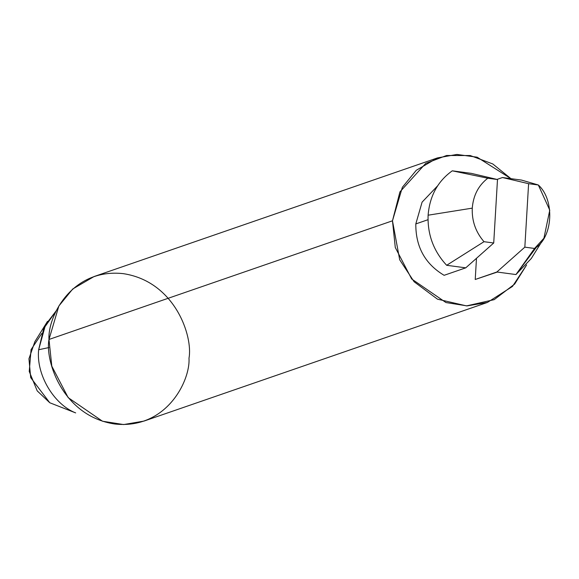 <?xml version="1.0" encoding="UTF-8"?>
<svg xmlns="http://www.w3.org/2000/svg" width="579" height="579" viewBox="0 0 579 579"><rect width="100%" height="100%" fill="white"/><g stroke="black" fill="none" stroke-linecap="round" stroke-linejoin="round"><path stroke-width="0.87" d="M48.918 347.559L38.648 349.745C35.978 374.208 53.623 404.323 75.668 412.907C53.623 404.323 35.978 374.208 38.648 349.745L48.918 347.559M428.004 219.709L415.809 223.921C415.642 246.799 425.073 263.93 444.115 275.315L465.755 267.838L446.662 265.291L484.001 241.696C475.677 232.056 471.762 220.874 472.269 208.143L428.113 215.2C427.396 234.488 433.584 251.185 446.662 265.291C433.584 251.185 427.396 234.488 428.113 215.2L472.269 208.143C471.762 220.874 475.677 232.056 484.001 241.696L493.721 242.992L497.491 179.533L487.771 178.231C478.442 185.504 473.275 195.478 472.269 208.143C473.275 195.478 478.442 185.504 487.771 178.231L452.279 170.819C437.738 181.227 429.683 196.02 428.113 215.2C429.683 196.02 437.738 181.227 452.279 170.819L471.364 173.374L497.491 179.533L493.721 242.992L465.755 267.838L444.115 275.315C425.073 263.93 415.642 246.799 415.809 223.921L428.004 219.709M536.943 246.509L515.954 274.555L534.547 248.456C552.945 238.056 555.203 200.11 538.318 184.99L528.605 183.695L524.835 247.153L534.547 248.456L515.954 274.555L531.269 258.531L543.913 238.237L534.547 248.456L524.835 247.153L528.605 183.695L502.478 177.536L521.563 180.083L538.318 184.99L549.768 210.155L543.913 238.237M515.954 274.555L496.862 272L524.835 247.153L496.862 272L475.229 279.476L496.862 272L515.954 274.555M502.478 177.536L497.014 179.418L502.478 177.536L528.605 183.695L538.318 184.99L521.563 180.083L502.478 177.536M482.886 276.834L475.229 279.476L476.488 258.306L475.229 279.476L497.296 272.058M437.565 185.895L422.084 202.151L415.809 223.921L422.084 202.151L437.565 185.895M437.514 157.893L94.03 276.559L72.773 288.957L58.87 305.98L48.991 339.46L392.475 220.802L402.354 187.314L416.265 170.291L437.514 157.893L456.911 154.441L477.154 157.198L510.946 178.665L492.787 163.958L470.213 155.534L446.583 155.498L425.717 163.394L399.923 191.902L392.475 220.802L48.991 339.46L51.806 366.174L68.192 397.65L102.483 421.223L123.624 424.559L143.961 421.092L487.446 302.426L467.108 305.893L445.968 302.556L411.676 278.984L395.291 247.515L392.475 220.802L399.698 259.797L414.101 281.749L437.485 299.169L466.515 305.893L494.184 299.654L514.68 284.043L526.615 264.943L512.495 286.417L487.446 302.426M48.991 339.46C47.485 317.104 71.586 267.773 123.457 273.672C175.205 281.633 193.111 336.58 188.993 358.191C190.498 380.548 166.397 429.879 114.526 423.973C62.778 416.019 44.873 361.072 48.991 339.46M56.525 310.387L43.736 328.503L38.648 349.745L45.502 324.862L56.525 310.387M47.492 321.388L34.856 341.69L28.95 358.763L30.687 377.617L49.78 402.76L75.668 412.907L49.78 402.76L37.208 390.876L29.239 371.45L31.063 349.622L41.826 333.41M484.001 241.696L446.662 265.291L465.755 267.838L493.721 242.992L484.001 241.696M487.771 178.231L497.491 179.533L471.364 173.374L452.279 170.819L487.771 178.231"/></g></svg>

